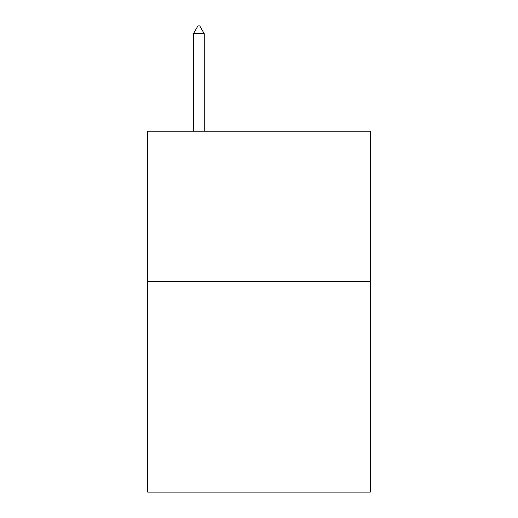 <?xml version="1.0" encoding="UTF-8"?>
<svg xmlns="http://www.w3.org/2000/svg" width="518" height="518" viewBox="0 0 518 518"><rect width="100%" height="100%" fill="white"/><g stroke="black" fill="none" stroke-linecap="round" stroke-linejoin="round"><path stroke-width="0.78" d="M370.286 281.559L370.286 492.1L147.714 492.1L147.714 131.171L370.286 131.171L370.286 281.559L147.714 281.559M204.26 33.722L199.747 25.9L197.941 25.9L193.434 33.722L204.26 33.722L204.26 131.171M193.434 33.722L193.434 131.171"/></g></svg>

